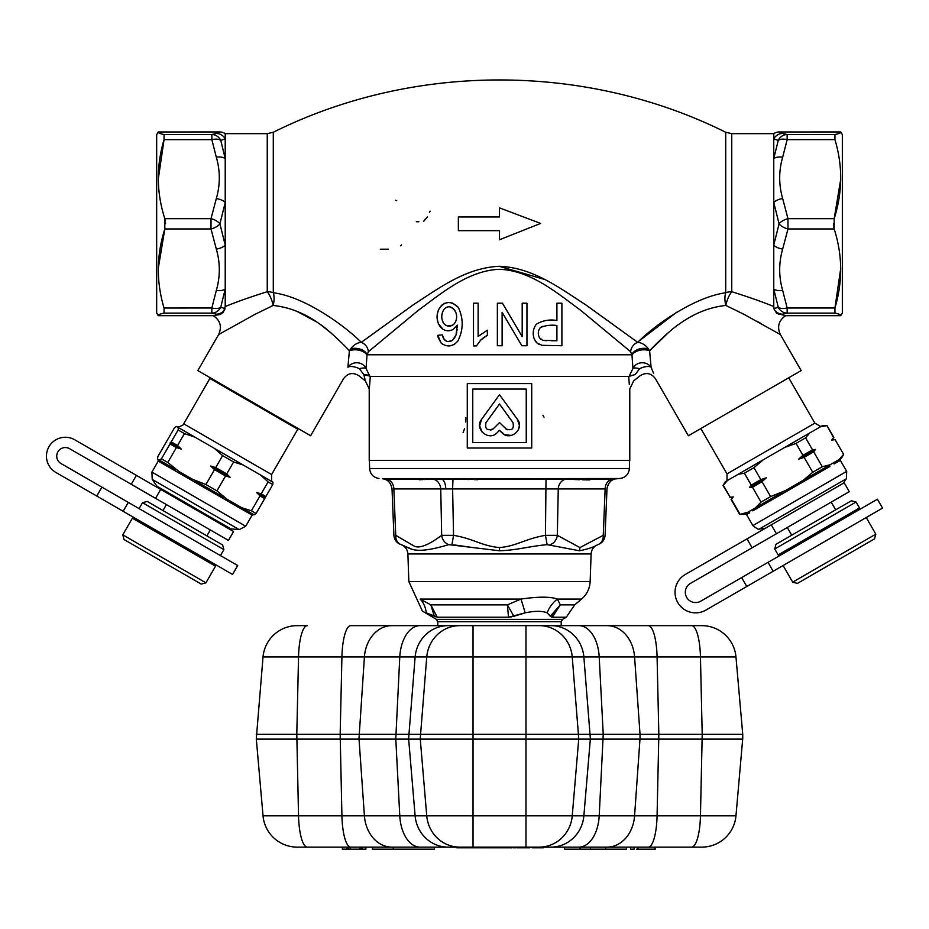 <?xml version="1.0" encoding="UTF-8"?>
<svg xmlns="http://www.w3.org/2000/svg" width="929" height="929" viewBox="0 0 929 929"><rect width="100%" height="100%" fill="white"/><g stroke="black" fill="none" stroke-linecap="round" stroke-linejoin="round"><path stroke-width="1.39" d="M768.028 562.347L877.406 499.198L882.55 508.105L746.777 586.501L741.632 577.583L768.028 562.347L773.172 571.254M746.974 538.878L844.171 482.766L849.303 491.673L752.118 547.785L746.974 538.878L685.323 574.47A20.566 20.566 0 0 0 677.787 602.573A20.566 20.566 0 0 0 705.889 610.098L746.777 586.501M741.632 577.583L700.745 601.191A10.289 10.289 0 0 1 686.694 597.428A10.289 10.289 0 0 1 690.468 583.377L752.118 547.785M835.659 509.847L831.2 502.124M774.716 548.981L775.97 544.301L851.394 500.766L856.073 502.02L774.716 548.981L778.154 554.927L859.499 507.954L856.073 502.02M855.052 510.52L855.737 511.716M875.815 534.163L874.561 538.843L797.372 583.412L792.681 582.158L875.815 534.163L866.223 517.534M256.601 492.544L260.015 495.877L264.684 498.583L265.88 496.516L261.2 493.822L256.601 492.544L264.858 497.305M252.131 515.13L159.637 461.887A1.37 1.335 120 0 0 159.173 460.041L157.582 459.123L157.767 456.72L174.443 427.828L176.44 426.457L272.952 482.186L272.766 484.59L265.88 496.516M181.399 449.125L177.567 445.537L171.226 441.879L170.204 442.657L181.399 449.125L176.382 447.592L167.777 462.491L161.437 458.833L170.042 443.934L176.382 447.592M170.204 442.657L170.042 443.934M230.137 477.262L226.722 473.918L215.714 467.566L210.686 466.033L230.137 477.262L225.538 475.973L216.933 490.872L205.924 484.52L214.529 469.621L225.538 475.973M210.686 466.033L214.529 469.621M159.637 461.887L158.313 460.97M178.914 473.024A1.37 0.766 120 0 0 178.937 471.444L167.777 462.491M192.233 480.711L192.593 479.329L178.937 471.444M181.77 474.51L184.592 476.298M225.712 500.034A1.37 0.604 120 0 1 226.908 499.152L216.933 490.872M237.743 506.99A1.37 0.952 120 0 1 239.252 506.282L226.908 499.152M228.673 501.59L231.391 503.321M251.945 515.189A1.37 1.37 120 0 1 253.814 514.678L252.107 515.189M264.684 498.583L256.09 513.482L251.411 510.776L260.015 495.877M271.605 474.545L297.779 429.221L209.896 378.475L183.721 423.81L271.605 474.545L271.605 481.408M251.411 510.776L241.842 507.768L254.093 514.84L256.09 513.482M161.437 458.833L159.173 460.041M171.226 441.879L178.113 429.941L184.453 433.599L194.927 437.141M178.298 427.537L178.113 429.941M205.924 484.52L192.593 479.329M215.714 467.566L222.6 455.628L233.609 461.98L243.189 464.999M214.309 448.324L222.6 455.628M184.453 433.599L177.567 445.537M241.842 507.768L239.252 506.282M261.2 493.822L268.098 481.896L272.766 484.59M260.701 475.114L268.098 481.896M233.609 461.98L226.722 473.918M176.08 469.795L159.451 460.192M224.33 497.654L195.45 480.978M212.95 379.346L212.567 380.019M553.638 613.941L552.279 617.228L560.315 604.872L574.679 604.872L581.589 599.066L557.4 599.066L560.315 604.872L550.27 616.264L547.135 612.85L551.675 617.193M552.279 617.228L566.284 617.228L562.579 619.364L561.209 621.745L437.791 621.745L436.421 619.364L562.579 619.364M420.152 599.066C413.649 596.511 413.649 596.511 420.152 599.066L520.948 599.066A27.429 1.498 -104.8 0 1 525.129 612.85C534.941 610.829 542.281 610.829 547.135 612.85A27.429 23.678 -59.6 0 1 557.4 599.066C550.409 596.557 538.251 596.557 520.948 599.066L507.373 604.872L430.812 604.872L420.152 599.066A27.429 22.18 -64.2 0 1 426.225 612.85L437.675 617.228L508.535 617.228L525.129 612.85L512.982 616.577M423.415 611.7L436.421 619.364M426.225 612.85C421.278 610.829 421.278 610.829 426.225 612.85L434.331 616.264L430.812 604.872L437.222 617.193M436.282 616.972L435.086 616.566M511.322 616.984L509.603 617.193M537.856 611.328L535.092 611.421M434.447 460.401L629.595 460.401L629.386 468.506L369.614 468.506L369.394 460.401L434.447 460.401M603.269 535.336A10.289 8.744 -109.3 0 1 597.87 544.649L597.87 544.649C593.585 547.169 587.418 549.213 579.382 550.769L547.146 544.649C528.624 546.357 517.767 550.131 499.5 550.769L448.777 544.649A10.289 8.802 -109.7 0 1 441.681 535.336C428.199 545.323 418.956 548.853 413.939 545.95L395.731 535.336C393.281 535.197 393.281 535.197 395.731 535.336L393.85 488.921L440.741 488.921A10.289 8.907 85.9 0 0 432.368 479.039L613.152 479.039C617.437 478.725 617.437 478.725 613.152 479.039A10.289 8.895 85.9 0 0 605.139 488.921C607.601 488.549 607.601 488.549 605.139 488.921L603.269 535.336C605.72 535.197 605.72 535.197 603.269 535.336L579.928 547.576L557.319 535.336L545.451 535.336C524.676 538.936 516.733 546.101 499.5 547.576C481.164 545.811 474.719 539.017 453.549 535.336L441.681 535.336L440.741 488.921L452.609 488.921L452.98 479.039M448.777 544.649C412.081 555.588 411.082 547.831 401.131 544.649A10.289 8.744 -70.7 0 1 395.731 535.336M393.85 488.921C391.399 488.549 391.399 488.549 393.85 488.921A10.289 8.895 94.1 0 0 385.849 479.039L432.368 479.039M385.849 479.039C381.564 478.725 381.564 478.725 385.849 479.039M401.165 544.661L411.35 548.969M431.532 479.097L429.697 479.213M426.33 479.422L424.576 479.515M422.846 479.596L419.316 479.736M441.786 478.807L437.873 478.83M605.139 488.921L452.609 488.921L453.549 535.336L451.958 544.661M453.793 544.847L472.106 547.46M512.75 549.689L513.783 549.55M525.466 547.692L529.623 547.018M477.761 479.712L474.15 479.643M468.948 479.527L467.484 479.48M548.493 478.958L546.02 479.039L545.451 535.336L547.146 544.649M589.799 479.91L588.103 479.91M587.395 479.898L582.181 479.805M579.684 479.736L572.636 479.422M571.672 479.364L569.407 479.225M567.305 479.085L566.632 479.039A10.289 8.907 94.1 0 0 558.259 488.921L557.319 535.336A10.289 8.802 -70.3 0 1 550.223 544.649M562.951 478.865L561.116 478.83M615.219 478.888L614.429 478.946M513.888 616.264L507.373 604.872L508.535 617.228M220.37 314.443L213.345 315.674L158.232 315.674C157.942 314.803 159.881 313.956 164.05 313.119L164.05 307.998C156.165 281.754 156.42 255.405 164.816 228.964L164.816 218.675C156.42 192.535 156.165 166.198 164.05 139.64L164.05 134.508C159.881 133.683 157.942 132.824 158.232 131.964L156.664 134.682L156.664 312.957L158.232 315.674L213.345 315.674C220.359 320.54 222.124 326.834 218.629 334.556L197.807 370.601L310.634 435.747L343.602 378.649C347.829 373.052 352.939 372.088 358.919 375.757L365.352 380.89L369.219 388.926L369.219 460.378L629.781 460.378L629.781 388.926L633.648 380.89L640.081 375.757C646.061 372.088 651.171 373.052 655.398 378.649L688.366 435.747L801.181 370.601L780.372 334.556C776.876 326.834 778.63 320.54 785.655 315.674L840.768 315.674C841.059 314.803 839.119 313.956 834.95 313.119L787.153 313.119A10.289 9.905 -100.7 0 1 778.247 307.232A10.289 4.959 -17.6 0 0 787.153 307.998L834.939 307.998L834.95 313.119M773.996 308.649L778.247 307.232L773.764 289.035L773.764 306.535C762.872 302.041 748.867 297.094 731.75 291.706C748.867 297.094 762.872 302.041 773.764 306.535L774.182 309.462L776.899 313.479L785.655 315.674L840.757 315.686L842.336 312.957L842.336 134.682L840.768 131.964C841.059 132.824 839.119 133.683 834.95 134.508L834.939 139.64C842.835 165.885 842.58 192.233 834.184 218.675L834.184 228.964C842.568 255.092 842.824 281.441 834.939 307.998L840.745 268.435M782.671 249.065L787.978 228.964L787.978 218.675A10.289 4.935 -18.4 0 0 779.071 223.819L773.764 202.499L773.764 245.128A10.289 5.075 10.6 0 0 782.671 249.065C778.699 262.872 778.699 276.668 782.671 290.452A10.289 5.075 -10.6 0 1 773.764 289.035L773.764 245.128L779.071 223.819A10.289 4.935 -161.6 0 0 787.978 228.964L834.184 228.964L833.708 226.908M833.534 225.433L833.464 223.819M834.939 139.605L787.153 139.64L782.671 157.175C778.699 170.994 778.699 184.79 782.671 198.574L787.978 218.675L834.184 218.675L840.745 179.204M164.05 134.508L211.847 134.508A10.289 9.905 79.3 0 1 220.754 140.407A10.289 4.959 162.4 0 0 211.847 139.64L164.05 139.64L158.255 179.204M224.806 309.462A10.289 10.138 107.6 0 1 216.318 314.176L220.452 314.408L223.401 312.179L225.224 306.535L225.224 202.499L219.918 223.819A10.289 4.935 18.4 0 0 211.011 218.675L164.816 218.675L165.281 220.73M165.467 222.194L165.536 223.819M164.061 308.033L211.847 307.998A10.289 4.959 17.6 0 0 220.754 307.232L225.224 289.035A10.289 5.075 -169.4 0 1 216.318 290.452C220.301 276.645 220.301 262.849 216.318 249.065A10.289 5.075 169.4 0 0 225.224 245.128L219.918 223.819A10.289 4.935 161.6 0 1 211.011 228.964L164.816 228.964L158.255 268.435M445.363 308.01L443.923 309.45C441.054 314.176 441.043 318.914 443.899 323.64L445.711 325.266M447.604 326.033L452.644 325.208M455.976 320.958L456.557 318.217M443.899 323.64C447.348 327.031 450.855 327.031 454.42 323.64C456.917 319.994 457.312 316.057 455.582 311.83L455.129 310.867M454.269 309.52L450.611 307.023M447.302 307.011L446.175 307.487M442.413 312.376L441.844 315.721M442.332 320.633L442.808 321.898M442.982 344.508L441.17 343.091L437.78 335.323L442.355 334.916L444.097 339.375C446.686 342.035 449.508 342.313 452.586 340.223L456.011 334.974L457.312 325.15L453.247 329.412C448.335 331.839 444.039 331.014 440.346 326.95C436.653 321.608 436.073 315.814 438.627 309.578C444.167 301.031 450.716 300.276 458.264 307.302C463.594 318.554 463.466 329.807 457.881 341.036C452.76 346.772 447.186 347.458 441.17 343.091L438.209 337.691M455.582 311.83L452.76 308.08C449.45 306.013 446.501 306.477 443.923 309.45M443.04 329.33L438.325 323.652L437.176 318.821M437.362 313.851L438.627 309.578L441.449 305.432M442.099 304.863L445.014 303.168L448.614 302.494L452.504 303.04L458.264 307.302C463.594 318.554 463.466 329.807 457.881 341.036L454.502 344.276L450.809 345.693L446.106 345.693M449.857 330.654L446.373 330.643M457.265 327.287L457.312 325.15L453.247 329.412M456.116 334.672L456.766 332.059M456.987 330.608L457.114 329.412M447.824 341.547L451.993 340.653L454.56 337.947M455.071 337.088L456.011 334.974M443.296 338.028L445.781 340.838M442.355 334.916L442.61 336.043M442.808 336.728L443.11 337.599M438.198 337.645L437.78 335.323M473.5 345.902L473.5 303.214L478.121 303.214L478.121 336.472L487.342 330.19L487.342 335.241L480.572 340.223L476.484 345.902L473.5 345.902M476.763 345.309L476.484 345.902M487.342 335.241L483.115 337.97M481.803 339.062L480.572 340.223M478.121 336.472L487.342 330.19M522.191 303.214L526.952 303.214L526.952 345.727L521.854 345.727L502.124 312.353L502.124 345.727L497.363 345.727L497.363 303.214L502.461 303.214L522.191 336.623L522.191 303.214M521.854 345.727L502.124 312.353M542.246 326.323L540.376 327.542C537.937 330.759 537.659 334.185 539.54 337.819L542.675 340.339L546.6 340.711M551.327 340.722L556.912 340.722L556.912 325.51L548.76 325.51M556.912 325.51C551.187 324.697 545.671 325.371 540.376 327.542C537.937 330.759 537.659 334.185 539.54 337.819L540.074 338.574M540.272 338.795L540.91 339.399M556.912 303.214L561.894 303.214L561.894 345.727L542.002 345.333L536.892 342.929L534.361 339.236C532.34 333.883 532.979 328.878 536.277 324.256C542.652 320.459 549.538 319.204 556.912 320.505L556.912 303.214M542.675 340.339L556.912 340.722M561.894 345.727L542.002 345.333M534.361 339.236C532.34 333.871 532.979 328.878 536.277 324.256C542.675 320.459 549.562 319.204 556.912 320.505M539.18 344.438L538.077 343.835M536.451 342.487L535.301 341.013M499.5 230.671L499.5 239.763L540.643 223.413L499.5 207.875L499.5 216.956L458.357 216.956L458.357 230.671L499.5 230.671M499.5 239.763L540.643 223.413M505.701 428.803C511.844 431.091 514.271 429.012 512.982 422.59L499.5 404.034L486.018 422.59C484.717 429.012 487.144 431.091 493.287 428.803L499.5 422.59L507.013 429.732L511.67 429.465M490.779 430.127L493.287 428.803M518.754 428.954L519.381 425.354L517.418 419.362L499.5 394.697L481.582 419.362C473.86 428.896 488.944 441.809 497.166 432.682L499.5 430.348L504.633 434.679L511.38 435.434M497.166 432.682L499.5 430.348L501.823 432.682C510.033 441.798 525.14 428.919 517.418 419.362M512.982 422.59L499.5 404.034L486.018 422.59M481.582 419.362L479.619 425.842L482.093 432.101M531.725 383.584L531.725 448.033L467.275 448.033L467.275 383.584L531.725 383.584M526.244 389.065L526.244 442.552L472.756 442.552L472.756 389.065L526.244 389.065M396.718 200.664L395.452 200.258M400.62 245.86L401.363 244.942M380.275 249.193L388.508 249.193M418.886 221.741L416.32 221.741M427.503 216.898L423.485 221.508M430.081 211.127L429.442 212.625M629.316 384.548L628.712 376.466C630.013 392.584 630.013 392.584 628.712 376.466L635.181 374.573C633.102 382.945 633.102 382.945 635.181 374.573L629.2 376.129L632.951 368.465L631.999 355.25L630.652 351.743A10.289 9.569 128.9 0 1 637.724 342.348C642.067 342.801 645.69 345.077 648.581 349.165A10.289 6.259 -11.9 0 0 631.894 354.785L367.094 354.785A10.289 6.259 11.9 0 0 350.419 349.165C353.45 345.042 357.073 342.766 361.276 342.348A10.289 9.569 -128.9 0 1 368.348 351.743L367.001 355.25A10.289 5.423 8.8 0 0 359.535 350.349A10.289 5.423 8.8 0 0 349.362 350.93L350.419 349.165M639.651 368.685C640.336 377.755 640.336 377.755 639.651 368.685A10.289 2.543 19.7 0 0 632.951 368.465A10.289 9.429 5.4 0 1 641.521 362.786A10.289 9.429 5.4 0 1 651.09 367.21A10.289 4.366 -23.2 0 0 639.651 368.685L635.181 374.573M648.581 349.165L649.626 350.93A10.289 5.423 -8.8 0 0 639.466 350.349A10.289 5.423 -8.8 0 0 631.999 355.25M725.828 305.444L744.315 314.501L780.372 334.556L744.303 314.501L725.828 305.444A13.714 6.515 80.2 0 1 725.712 292.763L725.712 132.255L731.75 133.648L731.75 291.706A13.714 4.819 -70.8 0 0 725.828 305.444C709.582 307.197 694.207 313.305 679.68 323.768C670.738 329.168 649.499 350.268 649.626 350.93L651.09 367.21C656.78 381.889 656.78 381.889 651.09 367.21L653.644 373.493M367.001 355.25L366.049 368.465L369.8 376.129L363.82 374.573C365.887 382.969 365.887 382.969 363.808 374.573L359.349 368.685A10.289 4.366 23.2 0 0 347.911 367.21L349.362 350.93C349.432 350.233 328.262 329.145 319.251 323.722C304.735 313.282 289.372 307.185 273.172 305.444L254.685 314.501L218.629 334.556L254.685 314.501L273.172 305.444L254.685 314.501L218.629 334.556L254.685 314.501L273.172 305.444A13.714 6.515 -80.2 0 0 273.289 292.763C305.978 296.92 346.668 327.414 361.276 342.348L413.742 304.48C437.931 289.047 465.15 267.796 499.442 266.275C533.652 267.657 561.186 289.151 585.375 304.561L637.724 342.348C652.274 327.24 692.86 297.303 725.712 292.763A13.714 10.324 -0 0 1 731.75 291.706M364.075 374.584L367.315 374.979M367.559 375.037L368.72 375.432M369.8 376.129L370.288 376.466C368.987 392.584 368.987 392.584 370.288 376.466L369.684 384.548M369.219 388.926L369.579 385.616M347.911 367.21C342.22 381.889 342.22 381.889 347.911 367.21A10.289 9.429 -5.4 0 1 357.479 362.786A10.289 9.429 -5.4 0 1 366.049 368.465A10.289 2.543 -19.7 0 0 359.349 368.685C358.652 377.755 358.652 377.755 359.349 368.685M273.172 305.444A13.714 4.819 -109.2 0 0 267.25 291.706C250.133 297.094 236.129 302.041 225.224 306.535C236.129 302.041 250.133 297.094 267.25 291.706A13.714 10.324 180 0 1 273.289 292.763L273.289 132.255L267.25 133.648L225.224 133.648A10.289 10.242 123.4 0 0 219.569 131.964L158.232 131.964L219.569 131.953L216.318 133.462A10.289 10.138 72.4 0 1 225.224 138.885L225.224 133.648A10.289 10.289 0 0 0 219.569 131.953M758.18 321.91L760.956 323.443M774.182 309.462A10.289 10.138 72.4 0 0 782.671 314.176L778.63 314.443M676.649 312.272L639.767 340.478M649.626 350.93L668.195 332.779M296.85 311.32L316.894 322.096M321.004 324.987L330.794 332.779M544.348 279.385L499.117 266.275M630.652 351.743L580.939 310.518C559.316 294.737 531.318 270.385 499.442 269.305C467.74 270.478 440.369 294.214 418.166 310.437L368.348 351.743M543 415.484L544.034 417.167M465.859 417.783L465.708 421.975M464.523 428.757L463.118 432.554M782.671 157.175A10.289 5.075 -169.4 0 0 773.764 158.604L778.247 140.407A10.289 9.905 -79.3 0 1 787.153 134.508L787.153 139.64A10.289 4.959 -162.4 0 0 778.247 140.407L773.764 138.885A10.289 10.138 107.6 0 1 782.671 133.462L779.431 131.964L840.768 131.953L779.431 131.964A10.289 10.242 -123.4 0 0 773.764 133.648L773.787 134.206M782.671 198.574A10.289 5.075 169.4 0 0 773.764 202.499L773.764 133.648A10.289 10.289 0 0 1 779.431 131.953M225.004 308.649L220.754 307.232A10.289 9.905 100.7 0 1 211.847 313.119L164.05 313.119M216.318 157.175A10.289 5.075 169.4 0 1 225.224 158.604L225.224 138.885L220.754 140.407L225.224 158.604L225.224 202.499A10.289 5.075 -169.4 0 0 216.318 198.574C220.301 184.766 220.301 170.959 216.318 157.175L211.847 139.64L211.847 134.508L216.318 133.462M225.213 134.24L225.213 136.017M628.712 376.466L370.288 376.466M846.702 471.386L846.377 478.749L759.423 528.961C759.225 530.006 757.054 528.88 752.885 525.559L846.702 471.386L840.362 460.412L834.021 463.931M733.271 496.91L731.123 499.523L733.271 496.91L730.449 497.27M723.343 485.368L730.229 497.294L723.041 485.53L727.43 480.49L822.606 425.54L826.961 425.54L833.557 437.64L831.699 440.079L833.557 437.64M766.332 477.82L760.839 479.619L751.271 485.147L749.424 487.586L766.332 477.82L762.035 481.675L770.629 496.574L761.06 502.101L752.467 487.202L762.035 481.675M749.424 487.586L752.467 487.202M815.546 449.404L812.503 449.787L802.935 455.315L798.638 459.17L815.546 449.404L813.699 451.842L822.293 466.741L812.724 472.269L804.131 457.37L813.699 451.842M798.638 459.17L804.131 457.37M831.699 440.079L834.521 439.719M843.346 454.595L839.259 459.472L841.465 458.194L843.637 454.42L835.032 439.522L832.663 439.522M839.259 459.472L837.679 460.378A1.37 1.277 -120 0 0 837.25 462.212M812.724 472.269L803.457 480.142L785.237 490.663L786.108 491.743L793.389 487.388M837.679 460.378L830.143 464.732A1.37 1.068 -120 0 0 829.911 466.451L752.769 510.845M800.299 481.954L800.81 483.254M744.675 514.074L746.544 514.585L749.657 512.785A1.37 1.277 60 0 0 747.857 512.239L739.728 514.422L731.123 499.523M761.06 502.101L755.393 507.884A1.37 1.068 -120 0 1 757.007 508.546M755.393 507.884L747.857 512.239M731.413 499.349L740.018 514.248M820.83 426.562L814.884 423.136L788.709 377.801M723.041 485.53L725.224 481.756L727.43 480.49M751.271 485.147L744.384 473.209L753.953 467.682L763.22 459.82M738.114 474.313L744.384 473.209M785.237 490.663L770.629 496.574M802.935 455.315L796.048 443.388L805.617 437.861L809.705 432.984M784.599 447.476L796.048 443.388M753.953 467.682L760.839 479.619M830.143 464.732L822.293 466.741M820.4 426.806L826.671 425.703M805.617 437.861L812.503 449.787M746.289 513.145L744.083 514.422L739.728 514.422M782.079 492.475L756.972 506.979M828.563 465.638L803.457 480.142M843.172 483.335L846.377 478.749M210.86 561.929L210.175 563.113M132.382 518.208L215.516 566.202L205.924 582.831L122.791 534.837L132.382 518.208M205.924 582.831L201.233 584.086L124.045 539.517L122.791 534.837M123.162 511.298L96.767 496.051L101.9 487.144L128.307 502.392L123.162 511.298L232.54 574.447L237.685 565.54L128.307 502.392M155.549 498.327L131.244 484.288L136.389 475.381L160.682 489.42L155.549 498.327L160.682 489.42L233.574 531.504L228.441 540.411L155.549 498.327M101.9 487.144L61.024 463.548A8.57 8.57 0 0 1 57.888 451.831A8.57 8.57 0 0 1 69.594 448.695L131.244 484.288M96.767 496.051L55.879 472.455A18.859 18.859 0 0 1 48.982 446.698A18.859 18.859 0 0 1 74.738 439.789L136.389 475.381M142.532 502.694L147.223 501.439L222.635 544.975L223.889 549.654L142.532 502.694L139.106 508.627M162.958 510.52L166.384 504.586M742.677 739.124L735.965 815.825L700.454 815.825L702.208 734.328L742.736 734.328L742.736 739.124L256.265 739.124L263.035 656.942A34.28 34.28 0 0 1 297.187 625.647L307.383 625.647A34.28 8.872 -90 0 0 298.534 656.942L263.035 656.942A34.28 34.28 0 0 1 297.187 625.647M742.736 734.328L735.965 656.942A34.28 34.28 0 0 0 701.813 625.647L350.756 625.647A34.28 8.872 -90 0 0 341.918 656.942L298.534 656.942L296.792 734.328L256.265 734.328M735.965 656.942L700.454 656.942L702.208 734.328L640.023 734.328L634.577 656.942A34.28 27.58 -90 0 0 607.101 625.647L691.617 625.647A34.28 8.872 -90 0 1 700.454 656.942L599.205 656.942A34.28 20.357 -90 0 0 578.93 625.647M606.742 625.647L525.977 625.647L525.977 656.942L364.412 656.942A34.28 27.58 -90 0 1 391.899 625.647M640.023 739.124L640.023 734.328L473.024 734.328L473.024 625.647L392.259 625.647M590.403 739.124L583.865 656.942L525.977 656.942L525.977 815.825L473.024 815.825L473.024 734.328L296.792 734.328L298.534 815.825A34.28 8.872 90 0 0 307.383 847.12L297.187 847.12A34.28 34.28 0 0 1 263.035 815.825L256.323 739.124M456.801 847.12L456.801 847.805L467.09 847.805L467.09 847.12M466.613 847.805L466.613 847.12M463.885 847.805L463.885 847.12M458.903 847.805L458.903 847.12M467.484 847.12L467.484 847.805L473.175 847.805M469.714 847.805L469.714 847.12M486.088 847.12L486.088 847.805L512.018 847.805L512.018 847.12M513.098 847.12L513.098 847.805L515.63 847.805L515.63 847.12M513.238 847.805L513.238 847.12M526.766 847.805L529.321 847.805M532.073 847.12L532.073 847.805L543.442 847.805L543.442 847.12M542.641 847.805L542.641 847.12M534.105 847.805L534.105 847.12M532.445 847.805L532.445 847.12M516.582 847.12L516.582 847.805L527.266 847.805L527.266 847.12M526.488 847.805L526.488 847.12M518.626 847.805L518.626 847.12M516.896 847.805L516.896 847.12M509.522 847.805L509.522 847.12M507.571 847.805L507.571 847.12M504.946 847.805L504.946 847.12M501.648 847.805L501.648 847.12M498.501 847.805L498.501 847.12M491.882 847.805L491.882 847.12M488.608 847.805L488.608 847.12M472.385 847.805L472.385 847.12L472.42 847.805L485.588 847.805L485.565 847.12M481.536 847.805L481.536 847.12M469.064 847.12L434.354 847.12L434.354 849.176L393.222 849.176L393.222 847.12L372.448 847.12L372.448 849.176L393.222 849.176M605.778 849.176L626.552 849.176L626.552 847.12L605.778 847.12L605.778 849.176L564.635 849.176L564.635 847.12L580.068 847.12L580.068 849.176M590.345 849.176L590.345 847.12M630.594 849.176L634.135 849.176L634.135 847.12L630.594 847.12L630.594 849.176M351.359 849.176L365.898 849.176L365.898 847.12L372.448 847.12M361.427 849.176L361.427 847.12L360.092 847.12L360.092 849.176M350.349 849.176L350.349 847.12L360.092 847.12M351.359 847.12L350.349 847.12M365.399 849.176L365.898 847.12M362.484 849.176L362.484 847.12L365.399 847.12M361.706 849.176L361.706 847.12M347.016 847.12L347.016 849.176L347.016 847.12L342.383 847.12L342.383 849.176L350.175 849.176L350.152 847.12L350.175 849.176M347.806 847.12L347.667 849.176L347.69 847.12L348.526 847.12L348.526 849.176M636.4 849.176L654.643 849.176M655.108 849.176L654.643 847.12M552.43 847.12L529.936 847.12L529.936 847.805M701.813 847.12A34.28 34.28 0 0 0 735.965 815.825A34.28 34.28 0 0 1 701.813 847.12L307.383 847.12M626.552 847.12L630.594 847.12M655.27 849.176L655.27 847.12L691.617 847.12A34.28 8.872 90 0 0 700.454 815.825L634.577 815.825A34.28 27.58 90 0 1 607.101 847.12M771.279 524.85L776.412 533.757M158.487 487.086L229.417 528.044M239.194 529.635L152.228 479.422L151.903 472.06L245.732 526.232L239.194 529.635L230.926 528.903M445.757 488.642A10.289 5.144 90 0 0 441.066 478.807M499.5 550.769L499.5 547.576M581.589 599.066C586.931 594.421 589.776 588.58 590.147 581.519L408.841 581.519L422.486 611.328M408.841 581.519L407.889 553.963L591.111 553.963L590.147 581.519M579.382 550.769A10.289 8.907 -90 0 0 579.928 547.576M382.632 478.807L620.003 478.493C625.647 477.529 628.782 474.208 629.386 468.506M267.25 291.706L267.25 133.648M782.671 314.176L787.153 313.119L787.153 307.998L782.671 290.452M782.671 133.462L787.153 134.508L834.95 134.508M216.318 290.452L211.847 307.998L211.847 313.119L216.318 314.176M216.318 198.574L211.011 218.675L211.011 228.964L216.318 249.065M700.826 428.548L727.001 473.871L814.884 423.136M395.766 739.124L399.784 656.942A34.28 20.357 -90 0 1 420.071 625.647M358.966 739.124L364.412 656.942L341.918 656.942L340.165 734.328L341.918 815.825L263.035 815.825M408.586 739.124L415.124 656.942A34.28 33.119 -90 0 1 448.115 625.647M420.21 739.124L426.748 656.942A34.28 33.119 -90 0 1 459.739 625.647M578.79 739.124L572.241 656.942A34.28 33.119 -90 0 0 539.261 625.647M639.976 739.124L634.577 815.825L599.205 815.825L603.235 734.328L599.205 656.942L583.865 656.942A34.28 33.119 -90 0 0 550.874 625.647M648.245 847.12A34.28 8.872 90 0 0 657.082 815.825L658.835 734.328L657.082 656.942A34.28 8.872 -90 0 0 648.245 625.647M529.553 847.805L529.553 847.12M483.997 847.805L483.997 847.12M478.423 847.805L478.423 847.12M637.921 849.176L637.921 847.12M578.93 847.12A34.28 20.357 90 0 0 599.205 815.825L583.865 815.825A34.28 33.119 90 0 1 550.874 847.12M590.345 739.124L583.865 815.825L525.977 815.825L525.977 847.12M578.732 739.124L572.241 815.825A34.28 33.119 90 0 1 539.261 847.12M420.268 739.124L426.748 815.825L473.024 815.825L473.024 847.12M408.644 739.124L415.124 815.825A34.28 33.119 90 0 0 448.115 847.12M459.739 847.12A34.28 33.119 90 0 1 426.748 815.825L364.412 815.825A34.28 27.58 90 0 0 391.899 847.12M395.8 739.124L399.784 815.825A34.28 20.357 90 0 0 420.071 847.12M359.024 739.124L364.412 815.825L341.918 815.825A34.28 8.872 90 0 0 350.756 847.12M791.717 535.22L787.258 527.498M782.601 552.349L783.286 553.533M783.089 565.529L792.681 582.158M230.067 528.636L157.64 486.819M157.86 459.274L158.278 461.016M183.721 423.81C184.43 424.39 182.456 425.54 177.787 427.235M158.244 461.086L151.903 472.06M252.061 515.258L245.732 526.232M156.989 486.227L152.228 479.422M295.492 427.003L295.108 427.677M561.209 625.647L561.209 621.745M437.791 625.647L437.791 621.745M392.003 488.642C390.691 482.488 387.509 479.213 382.493 478.795M393.896 535.418L392.026 488.991M393.873 534.953C394.186 539.633 396.52 542.838 400.887 544.568C405.16 546.252 407.494 549.376 407.889 553.963M606.974 488.991L605.104 535.418M606.985 488.642C608.309 482.488 611.479 479.213 616.508 478.795M574.679 604.872L566.284 617.228M605.116 534.953C604.814 539.633 602.48 542.838 598.113 544.568C593.828 546.252 591.494 549.376 591.111 553.963M616.368 478.807L620.003 478.493M378.997 478.493C373.342 477.529 370.218 474.208 369.614 468.506M731.75 133.648L773.764 133.648M725.712 132.255C585.56 62.522 413.44 62.522 273.289 132.255M732.307 497.468L729.927 497.468M840.362 460.412L840.873 458.543M843.637 454.42L835.032 439.522M727.001 473.871L727.001 480.734M746.544 514.585L752.885 525.559M833.847 437.466L826.961 425.54M764.997 528.473L759.423 528.961M138.421 520.101L137.736 521.297M223.889 549.654L220.463 555.6M215.47 521.041L215.83 520.414M171.528 495.68L171.888 495.052M206.9 535.894L210.326 529.948"/></g></svg>
